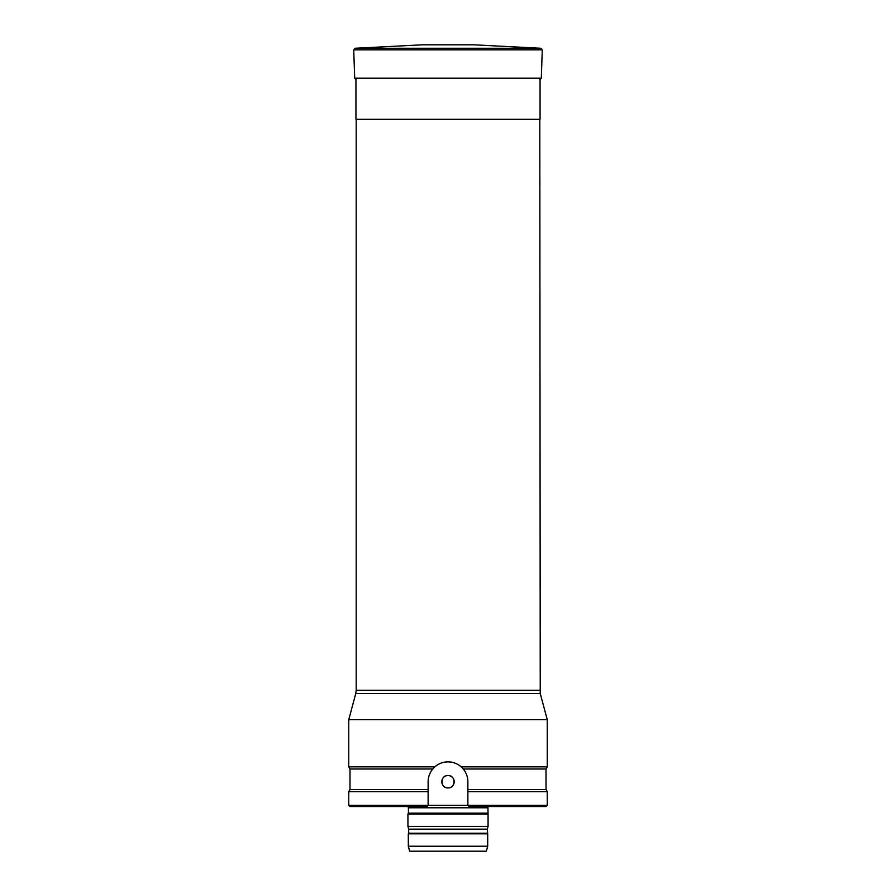 <?xml version="1.0" encoding="UTF-8"?>
<svg xmlns="http://www.w3.org/2000/svg" width="896" height="896" viewBox="0 0 896 896"><rect width="100%" height="100%" fill="white"/><g stroke="black" fill="none" stroke-linecap="round" stroke-linejoin="round"><path stroke-width="1.34" d="M540.87 48.272L473.558 44.8L422.442 44.8L355.13 48.272L540.87 48.272L542.282 49.818L353.718 49.818L355.13 48.272M539.806 119.235L540.232 693.493L355.768 693.493L348.746 719.69L348.746 766.842L434.84 766.842C438.603 763.594 442.982 761.936 447.978 761.88L448.022 761.88C453.018 761.936 457.397 763.594 461.16 766.842L547.254 766.842L547.254 719.69L348.746 719.69M434.84 766.842L432.746 768.992L349.989 768.992L348.746 766.842M547.254 766.842L546.011 768.992L463.254 768.992L461.16 766.842M546.011 768.992L546.011 789.499L467.88 789.499L467.88 781.726C467.824 776.922 466.278 772.677 463.254 768.992A19.846 19.846 0 0 0 432.746 768.992C429.722 772.677 428.176 776.922 428.12 781.726L428.12 789.499L349.989 789.499L348.746 791.65L428.12 791.65L428.12 789.499L428.12 805.302L426.888 806.534L349.989 806.534L348.746 805.302L467.88 805.302L469.112 806.534L467.88 805.302L547.254 805.302L546.011 806.534L469.112 806.534M467.88 805.302L467.88 789.499L467.88 791.65L547.254 791.65L547.254 805.302M448 775.522C455.997 775.141 456.008 788.312 448 787.931C439.992 788.312 440.003 775.13 448 775.522A6.205 6.205 0 0 1 453.376 784.829A6.205 6.205 0 0 1 442.624 784.829A6.205 6.205 0 0 1 448 775.522M426.888 806.534L428.12 805.302M486.36 851.2L409.64 851.2L408.307 846.238L487.693 846.238L486.36 851.2M487.323 833.202L408.677 833.202L408.677 829.147L487.323 829.147L487.693 833.829L408.307 833.829L408.307 846.238M487.693 833.829L487.693 846.238M487.323 829.147L488.062 826.392L407.938 826.392L408.677 829.147M487.906 806.534L488.062 813.982L407.938 813.982L407.938 826.392M488.062 813.982L488.062 826.392M487.581 813.131L408.419 813.131L407.938 813.982M540.053 78.21L540.053 119.235L355.947 119.235L355.947 78.21M542.282 49.818L541.296 78.21L354.704 78.21L353.718 49.818M356.194 119.235L356.194 690.278L539.806 690.278M487.581 807.778L408.419 807.778L408.419 813.131M541.296 78.21L539.806 79.643M354.704 78.21L356.194 79.643M540.232 693.493L547.254 719.69M356.194 690.278L355.768 693.493M349.989 768.992L349.989 789.499M546.011 789.499L547.254 791.65M348.746 791.65L348.746 805.302M408.677 833.202L408.307 833.829M408.419 807.778L408.094 806.534"/></g></svg>
